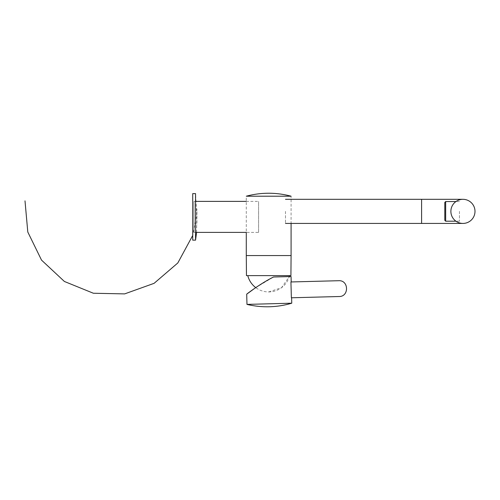 <?xml version="1.0" encoding="UTF-8"?>
<svg xmlns="http://www.w3.org/2000/svg" width="500" height="500" viewBox="0 0 500 500"><rect width="100%" height="100%" fill="white"/><g stroke="black" fill="none" stroke-linecap="round" stroke-linejoin="round"><path stroke-width="0.38" stroke-dasharray="2.5 1.88" d="M462.938 223.431A12.062 12.062 0 0 1 452.494 205.344A12.062 12.062 0 0 1 473.381 205.344A12.062 12.062 0 0 1 462.938 223.431A12.062 12.062 0 0 1 450.881 211.369A12.062 12.062 0 0 1 468.969 200.925A12.062 12.062 0 0 1 468.969 221.812A12.062 12.062 0 0 1 450.881 211.369A12.062 12.062 0 0 1 462.938 199.312A12.062 12.062 0 0 1 475 211.369A12.062 12.062 0 0 1 462.938 223.431A12.062 12.062 0 0 1 450.881 211.369A12.062 12.062 0 0 1 462.938 199.312A12.062 12.062 0 0 1 475 211.369A12.062 12.062 0 0 1 462.938 223.431M290.931 281.962L338.656 280.712C348.837 279.962 349.288 296.731 339.069 296.525L291.369 297.775M246.975 304.394L291.756 303.194M255.519 287.75L273.544 277L291.056 276.544M192.712 240.144L192.712 193.625M195.55 240.144L195.55 193.625L196.713 214.719L192.712 235.456M290.912 275.631L246.462 275.631M289.581 275.631L247.794 275.631L289.581 275.631M268.688 291.938L281.544 287.681L289.319 276.588A21.538 21.538 0 0 1 255.731 287.606M246.287 201.381L258.606 201.381L258.606 232.387L246.287 232.387L246.287 196.206L291.087 196.206L291.087 223.431M444.806 202.413L444.806 220.331M459.45 211.369L459.45 221.194L459.45 211.369M285.487 211.369L285.487 223.431L285.487 211.369M194 201.381L194 232.387L194 201.381L195.55 201.381M258.606 232.387L258.606 201.381M291.087 255.562L246.287 255.562M445.669 201.55L445.669 221.194M421.594 199.312L421.594 223.431M196.588 232.387L196.912 208.875L196.912 224.894M459.45 201.55L455.938 201.55M459.45 221.194L455.938 221.194M194 232.387L195.55 232.387"/><path stroke-width="0.75" d="M462.938 223.431A12.062 12.062 0 0 1 452.494 205.344A12.062 12.062 0 0 1 473.381 205.344A12.062 12.062 0 0 1 462.938 223.431L421.594 223.431L421.594 199.312L462.938 199.312M338.656 280.712C348.844 279.969 349.281 296.737 339.069 296.525L291.369 297.775L290.931 281.962L338.656 280.712M290.931 281.962L291.369 297.775M291.756 303.194L246.975 304.394A86.144 86.144 0 0 0 291.756 303.194L291.613 297.769M291.2 281.956L291.056 276.544L273.544 277C260.969 283.206 246.969 293.837 246.706 294.175C246.856 293.931 260.912 283.231 273.544 277M255.519 287.75L246.781 294.125M195.55 240.144L195.55 193.625L192.712 193.625L192.712 240.144L195.55 240.144L196.588 232.387M192.712 235.456L177.819 262.962L154.088 283.337L124.644 293.894L93.369 293.244L64.394 281.469L41.531 260.125L27.794 232.019L25 200.869M246.287 255.562L246.462 275.631L290.912 275.631L291.087 255.562L246.287 255.562L246.287 232.387L195.55 232.387M289.319 276.588L289.581 275.631A21.538 21.538 0 0 1 289.319 276.588M268.688 196.206L246.287 196.206A86.144 86.144 0 0 1 291.087 196.206L268.688 196.206M444.806 211.369L444.806 202.413L445.669 201.55L445.669 221.194L444.806 220.331L444.806 211.369M195.55 201.381L246.287 201.381M246.706 294.175L246.975 304.394M247.794 275.631A21.538 21.538 0 0 0 255.731 287.606M291.087 223.431L291.087 255.562M455.938 201.55L445.669 201.55M455.938 221.194L445.669 221.194M285.487 223.431L421.594 223.431M285.487 199.312L421.594 199.312"/></g></svg>
